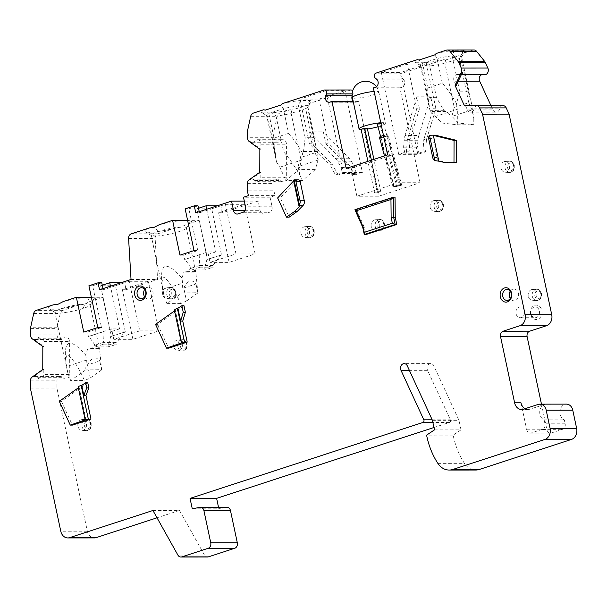 <?xml version="1.0" encoding="UTF-8"?>
<svg xmlns="http://www.w3.org/2000/svg" width="607" height="607" viewBox="0 0 607 607"><rect width="100%" height="100%" fill="white"/><g stroke="black" fill="none" stroke-linecap="round" stroke-linejoin="round"><path stroke-width="0.46" stroke-dasharray="3.04 2.28" d="M183.982 305.723L157.653 324.366L168.632 348.16M436.046 160.832L439.825 160.832A4.499 3.627 -90 0 1 436.957 157.547L432.928 138.563A2.701 2.178 -90 0 1 435.029 135.179M439.825 160.832L447.329 162.517L456.639 162.562M354.928 209.696L356.521 209.696L395.036 197.138M356.521 209.696L364.359 227.375L365.884 234.552M298.151 179.809A2.701 2.178 -90 0 0 296.732 180.454L280.29 197.935L289.16 217.162M87.749 382.676L61.421 401.318L72.4 425.112M352.151 95.967A4.499 3.627 90 0 1 352.242 95.731L352.986 93.888A2.701 2.178 -90 0 0 353.145 91.991A2.701 2.178 -90 0 0 352.675 90.898M378.677 196.228L420.09 182.73L398.306 182.745L356.893 196.243L378.677 196.228L358.517 101.407L356.415 102.09A4.499 3.627 90 0 1 355.497 102.242A4.499 3.627 90 0 1 353.168 101.194M351.036 89.98A2.701 2.178 -90 0 0 350.482 90.071L309.062 103.577A25.555 3.832 -12 0 0 311.141 101.991A25.555 3.832 -12 0 0 309.957 100.489L300.564 100.496L298.424 105.99A21.055 3.156 -12 0 0 283.34 108.668L281.102 104.981M282.498 103.592A25.555 3.832 -12 0 1 299.896 100.565A25.555 3.832 -12 0 1 300.564 100.496M325.883 90.663L299.911 99.131L319.039 99.116L345.011 90.648L325.883 90.663L343.266 172.441L335.542 174.953L329.821 164.725L332.477 164.725L312.059 143.783L309.403 143.783L329.821 164.725M309.957 100.489L306.93 105.982L313.667 137.706L305.169 137.713L303.5 151.545L302.605 153.389C297.802 144.936 293.128 138.259 288.591 133.358L283.34 108.668L268.818 113.403L265.327 110.125M288.591 133.358L274.068 138.093L268.818 113.403A21.055 3.156 -12 0 0 266.632 115.398L276.276 160.741L275.183 152.008L267.543 116.058A21.055 3.156 -12 0 1 266.974 115.816A21.055 3.156 -12 0 1 266.632 115.398M274.068 138.093C273.787 144.595 274.63 152.623 276.587 162.168L276.276 160.741M302.939 152.956L317.666 152.941L318.174 159.816L315.299 169.573L302.461 180.605L299.919 175.104C293.28 164.08 287.87 156.378 283.681 152L276.041 116.051L267.543 116.058L262.664 112.856A25.555 3.832 -12 0 1 261.723 112.492A25.555 3.832 -12 0 1 263.552 109.768M262.664 112.856L272.05 112.849A25.555 3.832 -12 0 0 272.725 112.781A25.555 3.832 -12 0 0 290.116 109.753L279.857 113.099A4.499 3.627 -90 0 0 277.278 116.263L274.273 129.951A4.499 3.627 -90 0 0 274.144 131.112L274.121 137.721A4.499 3.627 -90 0 0 274.243 138.882A4.499 3.627 -90 0 0 277.756 142.235A4.499 3.627 -90 0 0 280.282 140.961A4.499 3.627 90 0 1 282.801 139.693A4.499 3.627 90 0 1 286.314 143.047A4.499 3.627 90 0 1 286.436 144.208L286.322 177.236A4.499 3.627 90 0 1 282.703 181.713A4.499 3.627 90 0 1 280.146 180.416A4.499 3.627 -90 0 0 277.589 179.118A4.499 3.627 -90 0 0 273.962 183.595L273.939 190.788L247.375 190.81M254.781 140.983A4.499 3.627 90 0 1 252.254 142.258A4.499 3.627 90 0 1 250.418 141.643L260.919 149.231L260.934 144.231A4.499 3.627 -90 0 0 260.82 143.07A4.499 3.627 -90 0 0 257.3 139.716A4.499 3.627 -90 0 0 254.781 140.983L280.282 140.961M260.843 172.259L250.289 179.733A4.499 3.627 90 0 1 252.087 179.141A4.499 3.627 90 0 1 254.644 180.438A4.499 3.627 -90 0 0 257.201 181.736A4.499 3.627 -90 0 0 260.82 177.259L260.843 172.259L259.781 172.259M259.857 149.231L260.919 149.231M273.939 190.788L274.963 195.621L248.4 195.644M274.963 195.621L270.054 197.222L243.49 197.245M270.054 197.222L272.088 206.79A4.499 3.627 90 0 1 269.5 212.283L264.584 213.892A4.499 3.627 90 0 1 263.666 214.036A4.499 3.627 90 0 1 260.153 210.682L258.119 201.114L244.31 201.122M258.119 201.114L222.321 212.784L218.603 212.784L244.575 204.316L225.447 204.339L199.475 212.799L195.758 212.807M199.475 212.799L199.233 211.668M225.447 204.339L235.986 253.923L210.014 262.391L207.799 251.951L184.634 259.5L183.709 255.152L197.745 250.577L188.868 208.816L197.996 205.841M235.986 253.923L255.115 253.908L229.143 262.376L210.014 262.391M244.575 204.316L255.115 253.908M218.603 212.784L229.143 262.376M206.691 209.24L215.766 251.943L207.799 251.951M222.321 212.784L220.842 205.826L217.162 205.826M215.766 251.943L206.638 254.917L199.202 254.925L184.634 259.5M191.63 269.94L200.052 267.194L199.688 265.449L191.258 268.195L191.63 269.94L204.916 269.925L204.544 268.188L206.941 259.485L207.473 259.485L199.157 220.333L187.601 220.349M191.258 268.195L185.165 259.5M179.991 255.152L183.709 255.152M200.052 267.194L213.338 267.179L204.916 269.925M199.202 254.925L199.688 265.449L212.966 265.441L213.338 267.179M206.941 259.485L221.517 254.91L211.714 208.8L196.835 208.808L206.638 254.917L220.986 254.91L212.966 265.441L204.544 268.188M221.517 254.91L207.473 259.485M420.09 182.73L399.937 87.901L402.039 87.218A4.499 3.627 90 0 0 404.626 81.725A4.499 3.627 90 0 0 403.147 79.138L376.583 79.16M430.082 110.99L420.363 65.283A21.055 3.156 -12 0 0 420.704 65.7A21.055 3.156 -12 0 0 421.266 65.943L416.387 62.741L425.78 62.733L429.771 65.935A21.055 3.156 -12 0 0 444.855 63.265L445.614 59.987L443.846 59.638L402.426 73.136A2.701 2.178 -90 0 0 400.878 76.436A2.701 2.178 -90 0 0 401.766 77.984L403.147 79.138M445.614 59.987L461.388 54.842L462.792 53.462L473.05 50.115A4.499 3.627 -90 0 1 473.976 49.964M481.548 74.775A4.499 3.627 90 0 1 482.846 74.479A4.499 3.627 90 0 1 483.764 74.623A4.499 3.627 -90 0 0 484.69 74.775M503.059 105.61A4.499 3.627 -90 0 0 499.569 108.881A4.499 3.627 90 0 1 496.078 112.151A4.499 3.627 90 0 1 492.922 109.89L490.957 105.626M541.467 404.148L546.907 429.756A4.499 3.627 90 0 0 550.42 433.11A4.499 3.627 90 0 0 551.346 432.966L562.575 429.301A4.499 3.627 90 0 0 565.155 423.807L564.32 419.877A8.096 6.533 -90 0 1 560.132 414.285A8.096 6.533 -90 0 1 566.445 404.125M434.445 429.877L461.009 429.855L453.163 435.143A71.967 58.075 90 0 0 453.429 436.433A71.967 58.075 -90 0 0 464.423 463.338A17.99 14.515 -90 0 0 475.729 470.03M461.009 429.855L458.975 420.294L433.876 365.869A4.499 3.627 90 0 0 430.72 363.601L404.156 363.623M433.944 427.51L449.506 422.442A1.798 1.449 -90 0 0 450.394 419.809L427.571 370.331A4.499 3.627 90 0 1 430.72 363.601M218.512 507.262L218.839 508.803L226.381 507.315A4.499 3.627 -90 0 1 226.965 507.255M152.926 510.487L179.49 510.464L204.468 555.079A4.499 3.627 -90 0 0 207.45 557.014M179.49 510.464L157.016 517.794M83.129 308.462A17.99 2.694 -12 0 1 58.462 313.045A17.99 2.694 -12 0 1 55.191 312.567A17.99 2.694 -12 0 1 54.903 312.21A17.99 2.694 -12 0 1 61.876 308.477A17.99 2.694 -12 0 1 86.543 303.895A17.99 2.694 -12 0 1 90.094 304.729A17.99 2.694 -12 0 1 89.98 305.169A17.99 2.694 -12 0 1 83.129 308.462L84.859 304.107L79.661 304.873L62.832 310.359A4.499 3.627 -90 0 0 60.252 313.523L57.248 327.211A4.499 3.627 -90 0 0 57.119 328.379L57.096 334.981A4.499 3.627 -90 0 0 57.217 336.149A4.499 3.627 -90 0 0 60.73 339.503A4.499 3.627 -90 0 0 63.257 338.228A4.499 3.627 90 0 1 65.776 336.953A4.499 3.627 90 0 1 69.297 340.307A4.499 3.627 90 0 1 69.41 341.475L69.297 374.504A4.499 3.627 90 0 1 65.677 378.98A4.499 3.627 90 0 1 63.12 377.683A4.499 3.627 -90 0 0 60.563 376.378A4.499 3.627 -90 0 0 56.937 380.855L56.914 388.055L87.34 531.208A8.999 7.261 -90 0 0 94.366 537.916M84.859 304.107L89.684 301.603L102.924 297.286L111.24 336.437L125.285 331.862L115.482 285.753L124.61 282.779L126.089 289.736L157.6 279.463L155.157 238.483A4.499 3.627 -90 0 1 157.85 233.801L175.893 227.921L181.091 227.155L185.917 224.651L199.157 220.333M211.714 208.8L220.842 205.826M290.116 109.753L291.891 110.102L307.666 104.958L309.062 103.577M430.204 207.336A5.395 4.355 90 0 1 434.202 200.576A5.395 4.355 90 0 1 438.626 204.589A5.395 4.355 90 0 1 434.21 211.357A5.395 4.355 90 0 1 430.204 207.336M371.241 226.563A5.395 4.355 90 0 1 375.24 219.795A5.395 4.355 90 0 1 379.663 223.816A5.395 4.355 90 0 1 375.247 230.577A5.395 4.355 90 0 1 371.241 226.563M301.019 233.445A5.395 4.355 90 0 1 305.018 226.677A5.395 4.355 90 0 1 309.441 230.698A5.395 4.355 90 0 1 305.025 237.458A5.395 4.355 90 0 1 301.019 233.445M162.722 294.539A5.395 4.355 90 0 1 166.728 287.771A5.395 4.355 90 0 1 171.151 291.792A5.395 4.355 90 0 1 166.735 298.553A5.395 4.355 90 0 1 162.722 294.539M173.822 346.734A5.395 4.355 90 0 1 177.821 339.973A5.395 4.355 90 0 1 182.244 343.987A5.395 4.355 90 0 1 177.828 350.755A5.395 4.355 90 0 1 173.822 346.734M77.977 426.349A5.395 4.355 90 0 1 81.983 419.589A5.395 4.355 90 0 1 86.406 423.603A5.395 4.355 90 0 1 81.991 430.371A5.395 4.355 90 0 1 77.977 426.349M530.594 314.145A7.193 5.804 90 0 1 534.729 305.359A7.193 5.804 90 0 1 541.823 310.481A7.193 5.804 90 0 1 537.688 319.274A7.193 5.804 90 0 1 530.594 314.145M501.079 168.222A5.395 4.355 90 0 1 505.077 161.462A5.395 4.355 90 0 1 509.501 165.476A5.395 4.355 90 0 1 505.085 172.244A5.395 4.355 90 0 1 501.079 168.222M528.295 296.292A5.395 4.355 90 0 1 532.293 289.524A5.395 4.355 90 0 1 536.717 293.545A5.395 4.355 90 0 1 532.301 300.306A5.395 4.355 90 0 1 528.295 296.292M398.306 182.745L392.395 154.906L387.607 154.914M373.373 87.924L399.937 87.901M356.893 196.243L350.975 168.405L392.395 154.906M346.195 168.412L350.975 168.405M358.517 101.407L353.213 101.407M377.25 192.806L374.595 192.806L378.108 191.66L380.764 191.66L377.25 192.806L363.752 129.299L361.097 129.299M393.723 187.002C390.119 187.062 397.509 184.657 400.757 184.71C404.361 184.649 396.97 187.062 393.723 187.002L392.843 186.797L384.466 155.938M400.757 184.71L401.637 184.915L388.131 135.08A4.499 0.842 164.8 0 0 387.236 134.83A4.499 0.842 164.8 0 0 383.48 135.467M374.595 192.806L367.903 161.333M380.764 191.66L373.897 159.383M367.265 128.153L363.752 129.299M378.108 191.66L371.416 160.187M380.771 122.751A13.491 2.026 -12 0 1 382.782 122.667A13.491 2.026 -12 0 1 385.453 123.289A13.491 2.026 -12 0 1 377.979 126.772M367.447 129.018A13.491 2.026 -12 0 1 361.726 129.526A13.491 2.026 -12 0 1 361.142 129.519M378.996 123.464L381.651 123.464L379.929 124.177L396.811 186.432L400.324 185.287L397.668 185.287L394.155 186.432L380.612 136.492M380.801 122.895L383.412 122.887L381.651 123.464M377.273 124.185L379.929 124.177M380.984 123.737L397.668 185.287M400.051 184.938C400.916 185.552 399.042 186.159 394.429 186.774C393.564 186.167 395.438 185.552 400.051 184.938L400.757 185.097M394.429 186.774L393.723 186.615M394.155 186.432L396.811 186.432M386.545 135.111A3.596 0.675 -15.2 0 1 387.266 135.315A3.596 0.675 -15.2 0 1 384.997 136.598A3.596 0.675 -15.2 0 1 381.037 137.402A3.596 0.675 -15.2 0 1 380.323 137.197A3.596 0.675 -15.2 0 1 382.585 135.915A3.596 0.675 -15.2 0 1 386.545 135.111M379.451 137.432A4.499 0.842 164.8 0 0 380.354 137.69A4.499 0.842 164.8 0 0 385.301 136.681A4.499 0.842 164.8 0 0 388.131 135.08M383.412 122.887L400.324 185.287M416.387 62.741A25.555 3.832 -12 0 1 416.136 62.673A25.555 3.832 -12 0 1 415.446 62.377A25.555 3.832 -12 0 1 417.282 59.653M443.846 59.638A25.555 3.832 -12 0 1 425.78 62.733M407.312 64.114L381.34 72.582L400.461 72.567L426.433 64.099L407.312 64.114L416.804 108.774L407.358 139.451L406.44 151.841L398.716 154.36L381.34 72.582M436.509 97.659L429.771 65.935L421.266 65.943L428.011 97.666L436.509 97.659L443.808 110.315L451.889 116.225L454.248 107.439L444.855 63.265L459.378 58.53L461.388 54.842M434.824 54.865L437.063 58.545A21.055 3.156 -12 0 1 452.154 55.874L460.652 55.867L463.687 50.373A25.555 3.832 -12 0 1 463.938 50.442A25.555 3.832 -12 0 1 464.863 51.876A25.555 3.832 -12 0 1 462.792 53.462M443.808 110.315L429.946 110.322L430.257 111.771L435.56 116.423L441.729 123.001L458.194 122.986L452.025 116.415L471.973 109.913L473.786 118.418L471.199 101.87L468.293 91.816L460.652 55.867A21.055 3.156 -12 0 1 461.555 56.527A21.055 3.156 -12 0 1 461.419 57.05A21.055 3.156 -12 0 1 459.378 58.53L468.771 102.704L454.248 107.439M463.687 50.373L454.294 50.381L452.154 55.874L459.795 91.824L456.479 103.524C451.623 94.95 446.904 88.19 442.313 83.242L427.791 87.977L422.54 63.28L419.05 60.01M436.228 53.477A25.555 3.832 -12 0 1 454.294 50.381M462.322 72.567A4.499 3.627 90 0 1 459.188 74.798A4.499 3.627 90 0 1 458.262 74.646A4.499 3.627 -90 0 0 457.344 74.502A4.499 3.627 -90 0 0 453.831 80.139A4.499 3.627 -90 0 0 454.195 81.232L456.198 85.572M465.417 105.565L467.42 109.905A4.499 3.627 -90 0 0 470.577 112.174A4.499 3.627 -90 0 0 474.067 108.903A4.499 3.627 90 0 1 477.557 105.633A4.499 3.627 90 0 1 477.572 105.633L477.565 105.633M520.988 402.805L526.717 429.771A4.499 3.627 -90 0 0 530.23 433.125A4.499 3.627 -90 0 0 531.155 432.981L542.385 429.316A4.499 3.627 -90 0 0 544.972 423.823L544.138 419.892A8.096 6.533 90 0 1 539.942 414.3A8.096 6.533 90 0 1 544.593 404.414L529.858 409.217A8.999 7.261 90 0 1 528.014 409.513A8.999 7.261 90 0 1 525.025 408.716M544.138 419.892L564.32 419.877M453.163 435.143L426.6 435.158M432.412 420.317L458.975 420.294M192.275 508.825L218.839 508.803M30.35 388.078L56.914 388.055M33.264 376.993A4.499 3.627 90 0 1 35.062 376.401A4.499 3.627 90 0 1 37.619 377.698A4.499 3.627 -90 0 0 40.176 379.003A4.499 3.627 -90 0 0 43.803 374.527L43.818 369.519L33.264 376.993L32.201 376.993M43.894 346.498L43.909 341.498A4.499 3.627 -90 0 0 43.795 340.33A4.499 3.627 -90 0 0 40.282 336.976A4.499 3.627 -90 0 0 37.755 338.251A4.499 3.627 90 0 1 35.229 339.518A4.499 3.627 90 0 1 33.393 338.903L43.894 346.498L42.831 346.498M43.818 369.519L42.756 369.526M79.661 304.873A23.385 3.505 -12 0 1 48.886 308.576A23.385 3.505 -12 0 1 53.097 304.896M63.12 301.626A23.385 3.505 -12 0 1 89.654 297.301A23.392 3.505 -12 0 1 94.115 298.963A23.392 3.505 -12 0 1 89.684 301.603M87.658 349.04L99.51 349.033A17.99 2.694 168 0 0 98.804 348.547C97.636 346.218 96.475 345.102 95.322 345.224C94.184 345.11 92.863 346.218 91.346 348.555A17.99 2.694 168 0 0 87.658 349.04L85.731 354.989C68.325 335.481 62.635 340.899 66.466 366.598L67.787 372.797L65.731 360.846L67.157 353.972C73.493 359.534 79.259 368.396 84.456 380.551L70.678 380.566L85.655 369.951L86.391 360.103L85.731 354.989M90.094 304.729L99.669 349.753L101.619 369.671L85.655 369.951M86.391 360.103L66.466 366.598M67.787 372.797L70.678 380.566M101.597 369.944L90.291 377.949L84.456 380.551M101.619 369.671L99.76 360.922L87.522 364.913C91.665 357.144 95.739 355.816 99.76 360.922M87.522 364.913L90.291 377.949M91.369 297.301L102.924 297.286M95.398 346.893L103.82 344.146L103.456 342.409L95.033 345.148L95.398 346.893L108.683 346.878L108.312 345.14L110.709 336.437L111.24 336.437M95.033 345.148L88.933 336.453L88.402 336.453L111.567 328.903L119.533 328.895L110.459 286.193M83.758 332.112L87.476 332.105L88.402 336.453M103.82 344.146L117.105 344.131L108.683 346.878M108.312 345.14L116.734 342.394L124.754 331.862L102.97 331.877L103.456 342.409L116.734 342.394L117.105 344.131M125.285 331.862L110.709 336.437M119.533 328.895L110.406 331.87L100.61 285.768L115.482 285.753M100.61 285.768L102.28 285.222M120.93 282.779L124.61 282.779M102.97 331.877L88.933 336.453M103 288.628L103.243 289.759L129.215 281.291L139.754 330.876L113.782 339.343L111.567 328.903M87.476 332.105L101.513 327.53L92.636 285.768L101.764 282.794M139.754 330.876L158.882 330.861L132.91 339.328L113.782 339.343M129.215 281.291L148.343 281.276L158.882 330.861M148.343 281.276L122.371 289.744L132.91 339.328M122.371 289.744L126.089 289.736M103.243 289.759L99.525 289.759M131.036 279.486L157.6 279.463M92.636 285.768L88.918 285.776M101.513 327.53L97.795 327.53M175.893 227.921A23.385 3.505 -12 0 1 149.36 232.246A23.392 3.505 -12 0 1 145.119 231.624A23.392 3.505 -12 0 1 149.322 227.944M182.768 226.942A17.99 2.694 -12 0 1 186.326 227.777A17.99 2.694 -12 0 1 186.212 228.217A17.99 2.694 -12 0 1 179.361 231.51A17.99 2.694 -12 0 1 154.694 236.093A17.99 2.694 -12 0 1 151.424 235.615A17.99 2.694 -12 0 1 151.135 235.258A17.99 2.694 -12 0 1 158.108 231.525A17.99 2.694 -12 0 1 182.768 226.942M185.924 220.349A23.385 3.505 -12 0 1 190.348 222.01A23.385 3.505 -12 0 1 185.917 224.651M159.353 224.673A23.385 3.505 -12 0 1 185.871 220.349M180.689 303.599L166.91 303.606L181.888 292.999L182.624 283.15L181.963 278.036C164.558 258.529 158.867 263.939 162.699 289.638L164.019 295.837L161.857 282.536L163.389 277.012C167.426 278.886 173.192 287.748 180.689 303.599L186.524 300.996L183.754 287.961C187.889 280.191 191.971 278.863 195.993 283.97L183.754 287.961M195.037 271.595C193.868 269.258 192.707 268.15 191.554 268.264C190.416 268.157 189.096 269.265 187.578 271.602A17.99 2.694 168 0 0 183.891 272.088L195.742 272.08A17.99 2.694 168 0 0 195.037 271.595L187.578 271.602M181.888 292.999L197.852 292.718L195.902 272.801L186.326 227.777M197.852 292.718L195.993 283.97M197.829 292.991L186.524 300.996M181.963 278.036L183.891 272.088M164.019 295.837L166.91 303.606M162.699 289.638L182.624 283.15M98.804 348.547L91.346 348.555M442.313 83.242L437.063 58.545L422.54 63.28A21.055 3.156 -12 0 0 420.363 65.283M428.011 97.666L430.181 111.468L444.916 111.46M471.973 109.913L468.771 102.704M468.293 91.816L459.795 91.824M427.791 87.977C427.518 94.419 428.345 102.348 430.257 111.771M456.479 103.524L457.344 109.321L435.56 116.423M441.729 123.001L457.291 124.776L457.344 109.321M457.291 124.776L473.764 124.761L458.194 122.986M473.786 118.418L473.764 124.761M406.44 151.841L409.095 151.841L404.884 153.214L418.701 153.199L422.912 151.826L425.568 151.826L417.844 154.345L398.716 154.36M417.844 154.345L400.461 72.567M422.912 151.826L423.83 139.435L426.486 139.435L435.925 108.759L426.433 64.099M426.486 139.435L425.568 151.826M435.925 108.759L433.269 108.759L430.735 96.817L416.918 96.824L419.46 108.767L416.804 108.774M419.46 108.767L410.013 139.451L407.358 139.451M410.013 139.451L409.095 151.841M430.735 96.817L418.83 135.482L405.013 135.498A17.99 14.515 90 0 0 404.125 140.263L403.609 147.205L404.884 153.214M405.013 135.498L416.918 96.824M403.609 147.205L417.419 147.198L418.701 153.199M423.83 139.435L433.269 108.759M418.83 135.482A17.99 14.515 -90 0 0 417.935 140.255L417.419 147.198M305.169 137.713L298.424 105.99L306.93 105.982A21.055 3.156 -12 0 1 307.832 106.642A21.055 3.156 -12 0 1 307.696 107.166A21.055 3.156 -12 0 1 305.655 108.645L307.666 104.958M315.299 169.573L298.834 169.581L301.588 160.104L302.605 153.389M291.891 110.102L291.132 113.38L305.655 108.645L315.041 152.82L318.174 159.816M307.832 106.642L317.666 152.941L313.667 137.706M315.041 152.82L300.518 157.554L298.105 166.591L318.053 160.089M298.105 166.591L299.919 175.104M302.461 180.605L285.988 180.62L298.834 169.581M276.587 162.168L279.797 167.206L285.988 180.62M283.681 152L275.183 152.008M279.797 167.206L301.588 160.104M300.518 157.554L291.132 113.38A21.055 3.156 -12 0 1 276.041 116.051L272.05 112.849M317.362 151.53L303.5 151.545M196.835 208.808L198.512 208.269M530.935 313.69A5.395 4.355 90 0 1 534.031 307.096A5.395 4.355 90 0 1 535.139 306.922A5.395 4.355 90 0 1 539.357 310.943A5.395 4.355 90 0 1 536.254 317.537A5.395 4.355 90 0 1 535.146 317.711A5.395 4.355 90 0 1 530.935 313.69M516.056 313.698A5.395 4.355 -90 0 0 520.275 317.727A5.395 4.355 -90 0 0 524.478 310.959A5.395 4.355 -90 0 0 520.26 306.93A5.395 4.355 -90 0 0 516.056 313.698M194.028 250.577L197.745 250.577M185.15 208.823L188.868 208.816M309.403 143.783L299.911 99.131M312.059 143.783L309.517 131.84L323.334 131.825L325.876 143.776L328.531 143.768L319.039 99.116M325.876 143.776L346.286 164.717L352.014 174.937L354.67 174.937L348.942 164.709L328.531 143.768M354.67 174.937L362.394 172.418L345.011 90.648M346.286 164.717L348.942 164.709M352.014 174.937L356.226 173.572L342.409 173.579L338.198 174.953L335.542 174.953M343.266 172.441L362.394 172.418M338.198 174.953L332.477 164.725M309.517 131.84L335.254 158.237A17.99 14.515 90 0 1 337.924 161.841L341.134 167.57L342.409 173.579M356.226 173.572L354.951 167.562L351.741 161.834A17.99 14.515 -90 0 0 349.071 158.23L323.334 131.825M354.951 167.562L341.134 167.57M174.573 310.883L175.332 310.344L174.429 310.177M157.653 324.366L155.529 324.366M182.275 343.023L175.332 310.344M444.673 162.517L447.329 162.517M362.766 227.382L364.359 227.375M277.634 197.935L280.29 197.935M510.237 291.231A5.865 4.735 90 0 1 513.681 289.069A5.865 4.735 90 0 1 518.492 293.439A5.865 4.735 90 0 1 513.689 300.791A5.865 4.735 90 0 1 510.244 298.644M144.671 289.478A5.865 4.735 90 0 1 148.108 287.316A5.865 4.735 90 0 1 152.918 291.686A5.865 4.735 90 0 1 148.123 299.039A5.865 4.735 90 0 1 144.671 296.891M78.197 387.129L79.1 387.296L86.042 419.976M59.296 401.318L61.421 401.318M78.341 387.835L79.1 387.296M356.415 102.09L329.851 102.113M352.986 93.888L352.128 93.888M323.918 90.094L350.482 90.071M279.857 113.099L253.294 113.114M250.714 116.286L277.278 116.263M274.273 129.951L247.709 129.974M247.58 131.135L274.144 131.112M274.121 137.721L247.557 137.736M249.356 141.643L250.418 141.643M286.322 177.236L260.82 177.259M260.934 144.231L286.436 144.208M254.644 180.438L280.146 180.416M247.398 183.618L273.962 183.595M250.289 179.733L249.227 179.733M272.088 206.79L245.524 206.812M242.937 212.306L269.5 212.283M264.584 213.892L238.02 213.907M244.894 210.697L260.153 210.682M352.394 97.583A13.491 2.026 168 0 0 355.065 98.213A13.491 2.026 168 0 0 369.997 95.815A13.491 2.026 168 0 0 378.791 91.976A13.491 2.026 168 0 0 376.128 91.346A13.491 2.026 168 0 0 374.117 91.429M375.475 87.241L402.039 87.218M375.202 78.007L401.766 77.984M402.426 73.136L375.862 73.159M446.486 50.131L473.05 50.115M458.262 74.646L483.764 74.623M458.239 81.224L454.195 81.232M467.42 109.905L492.922 109.89M474.067 108.903L499.569 108.881M526.717 429.771L546.907 429.756M551.346 432.966L531.155 432.981M542.385 429.316L562.575 429.301M565.155 423.807L544.972 423.823M538.219 404.414L544.593 404.414M437.859 463.361L464.423 463.338M407.312 365.892L433.876 365.869M427.571 370.331L409.361 370.346M432.184 419.824L450.394 419.809M449.506 422.442L432.867 422.457M199.824 507.338L226.388 507.315M204.468 555.079L177.904 555.101M87.34 531.208L60.776 531.231M30.373 380.877L56.937 380.855M37.619 377.698L63.12 377.683M69.297 374.504L43.803 374.527M43.909 341.498L69.41 341.475M37.755 338.251L63.257 338.228M32.33 338.911L33.393 338.903M57.096 334.981L30.532 335.003M30.555 328.395L57.119 328.379M57.248 327.211L30.684 327.234M33.688 313.546L60.252 313.523M62.832 310.359L36.268 310.382M89.654 297.301L86.543 303.895M128.593 238.505L155.157 238.483M157.85 233.801L131.287 233.824M149.368 232.246L154.694 236.093M158.108 231.525L154.527 227.177M529.858 409.217L523.477 409.224M404.125 140.263L417.935 140.255M443.034 204.529A5.645 4.56 -90 0 0 442.7 203.428A5.645 4.56 -90 0 0 438.406 200.325L438.406 200.325A5.645 4.56 -90 0 0 434.217 207.397A5.645 4.56 -90 0 0 434.559 208.497A5.645 4.56 -90 0 0 438.413 211.6L438.413 211.6A5.645 4.56 -90 0 0 443.034 204.529M442.731 204.984A3.847 3.103 -90 0 0 438.937 202.237A3.847 3.103 -90 0 0 436.721 206.941A3.847 3.103 -90 0 0 440.515 209.681A3.847 3.103 -90 0 0 442.731 204.984M384.072 223.748A5.645 4.56 -90 0 0 383.73 222.648A5.645 4.56 -90 0 0 379.443 219.544L379.443 219.544A5.645 4.56 -90 0 0 375.255 226.623A5.645 4.56 -90 0 0 375.589 227.724A5.645 4.56 -90 0 0 379.451 230.827L379.451 230.827A5.645 4.56 -90 0 0 384.072 223.748M383.768 224.203A3.847 3.103 -90 0 0 379.974 221.464A3.847 3.103 -90 0 0 377.759 226.161A3.847 3.103 -90 0 0 381.553 228.907A3.847 3.103 -90 0 0 383.768 224.203M313.849 230.63A5.645 4.56 -90 0 0 313.516 229.529A5.645 4.56 -90 0 0 309.221 226.426L309.221 226.426A5.645 4.56 -90 0 0 305.04 233.505A5.645 4.56 -90 0 0 305.374 234.606A5.645 4.56 -90 0 0 309.229 237.709L309.229 237.709A5.645 4.56 -90 0 0 313.849 230.63M313.546 231.085A3.847 3.103 -90 0 0 309.752 228.346A3.847 3.103 -90 0 0 307.544 233.042A3.847 3.103 -90 0 0 311.338 235.789A3.847 3.103 -90 0 0 313.546 231.085M175.56 291.724A5.645 4.56 -90 0 0 175.218 290.624A5.645 4.56 -90 0 0 170.931 287.521L170.931 287.521A5.645 4.56 -90 0 0 166.743 294.6A5.645 4.56 -90 0 0 167.077 295.7A5.645 4.56 -90 0 0 170.939 298.803L170.939 298.803A5.645 4.56 -90 0 0 175.56 291.724M175.256 292.179A3.847 3.103 -90 0 0 171.462 289.44A3.847 3.103 -90 0 0 169.247 294.137A3.847 3.103 -90 0 0 173.041 296.884A3.847 3.103 -90 0 0 175.256 292.179M186.653 343.919A5.645 4.56 -90 0 0 186.319 342.818A5.645 4.56 -90 0 0 182.024 339.715L182.024 339.715A5.645 4.56 -90 0 0 177.836 346.794A5.645 4.56 -90 0 0 178.177 347.894A5.645 4.56 -90 0 0 182.032 350.998L182.032 350.998A5.645 4.56 -90 0 0 186.653 343.919M186.349 344.381A3.847 3.103 -90 0 0 182.555 341.635A3.847 3.103 -90 0 0 180.34 346.339A3.847 3.103 -90 0 0 184.133 349.078A3.847 3.103 -90 0 0 186.349 344.381M90.815 423.542A5.645 4.56 -90 0 0 90.473 422.442A5.645 4.56 -90 0 0 86.186 419.338L86.186 419.338A5.645 4.56 -90 0 0 81.998 426.41A5.645 4.56 -90 0 0 82.332 427.51A5.645 4.56 -90 0 0 86.194 430.613L86.194 430.613A5.645 4.56 -90 0 0 90.815 423.542M90.511 423.997A3.847 3.103 -90 0 0 86.718 421.25A3.847 3.103 -90 0 0 84.502 425.955A3.847 3.103 -90 0 0 88.296 428.694A3.847 3.103 -90 0 0 90.511 423.997M513.909 165.407A5.645 4.56 -90 0 0 513.568 164.315A5.645 4.56 -90 0 0 509.281 161.204L509.281 161.204A5.645 4.56 -90 0 0 505.092 168.283A5.645 4.56 -90 0 0 505.426 169.383A5.645 4.56 -90 0 0 509.288 172.487L509.288 172.487A5.645 4.56 -90 0 0 513.909 165.407M513.605 165.87A3.847 3.103 -90 0 0 509.812 163.124A3.847 3.103 -90 0 0 507.596 167.828A3.847 3.103 -90 0 0 511.39 170.567A3.847 3.103 -90 0 0 513.605 165.87M541.125 293.477A5.645 4.56 -90 0 0 540.791 292.377A5.645 4.56 -90 0 0 536.497 289.273L536.497 289.273A5.645 4.56 -90 0 0 532.316 296.353A5.645 4.56 -90 0 0 532.65 297.445A5.645 4.56 -90 0 0 536.505 300.556L536.505 300.556A5.645 4.56 -90 0 0 541.125 293.477M540.822 293.932A3.847 3.103 -90 0 0 537.028 291.193A3.847 3.103 -90 0 0 534.82 295.89A3.847 3.103 -90 0 0 538.614 298.636A3.847 3.103 -90 0 0 540.822 293.932M335.254 158.237L349.071 158.23M351.741 161.834L337.924 161.841M181.743 343.023L174.801 310.344M428.671 138.571L432.928 138.563M436.957 157.547L432.708 157.554M293.712 180.461L296.732 180.454M85.511 419.976L78.569 387.296M328.933 102.257L355.497 102.242M266.974 115.816L261.723 112.492M252.254 142.258L277.756 142.235M252.087 179.141L277.589 179.118M263.666 214.036L237.102 214.059M376.431 86.74A13.491 13.491 0 0 1 378.791 91.976L385.453 123.289M400.749 185.059L387.266 135.315M393.731 186.66L380.323 137.197M461.419 57.05L464.863 51.876M459.188 74.798L461.267 74.79M457.344 74.502L482.846 74.479M470.577 112.174L496.078 112.151M530.23 433.125L550.42 433.11M35.062 376.401L60.563 376.378M40.176 379.003L65.677 378.98M40.282 336.976L65.776 336.953M35.229 339.518L60.73 339.503M55.191 312.567L48.886 308.576M67.453 371.272L54.903 312.21M89.98 305.169L94.115 298.963M186.212 228.217L190.348 222.01M163.685 294.319L151.135 235.258M151.424 235.615L145.119 231.624M528.014 409.513L521.641 409.52M420.704 65.7L415.446 62.377M471.199 101.87L461.555 56.527M307.696 107.166L311.141 101.991M257.3 139.716L282.801 139.693M257.201 181.736L282.703 181.713M434.202 200.576L438.406 200.325C440.265 199.84 441.934 201.266 443.429 204.612C443.042 207.306 444.992 209.901 438.413 211.6L434.21 211.357M375.24 219.795L379.443 219.544C381.302 219.059 382.971 220.485 384.459 223.831C384.079 226.525 386.022 229.127 379.451 230.827L375.247 230.577M305.018 226.677L309.221 226.426C311.08 225.941 312.757 227.367 314.244 230.713C313.865 233.407 315.807 236.009 309.229 237.709L305.025 237.458M166.728 287.771L170.931 287.521C172.783 287.035 174.459 288.462 175.947 291.808C175.567 294.501 177.51 297.104 170.939 298.803L166.735 298.553M177.821 339.973L182.024 339.715C183.883 339.23 185.552 340.664 187.047 344.002C186.66 346.703 188.61 349.298 182.032 350.998L177.828 350.755M81.983 419.589L86.186 419.338C88.038 418.845 89.715 420.279 91.202 423.618C90.822 426.319 92.765 428.914 86.194 430.613L81.991 430.371M520.275 317.727L535.146 317.711M520.26 306.93L535.139 306.922M505.077 161.462L509.281 161.204C511.14 160.718 512.809 162.152 514.296 165.491C513.917 168.192 515.859 170.787 509.288 172.487L505.085 172.244M532.293 289.524L536.497 289.273C538.356 288.788 540.033 290.214 541.52 293.56C541.141 296.254 543.083 298.856 536.505 300.556L532.301 300.306M506.792 289.486L513.681 289.069M506.799 300.389L513.689 300.791M141.226 298.636L148.123 299.039M141.219 287.733L148.108 287.316"/><path stroke-width="0.91" d="M244.31 201.122L231.555 201.137L233.589 210.705A4.499 3.627 -90 0 0 237.102 214.059A4.499 3.627 -90 0 0 238.02 213.907L242.937 212.306A4.499 3.627 -90 0 0 245.524 206.812L243.49 197.245L248.4 195.644L247.375 190.81L247.398 183.618A4.499 3.627 90 0 1 249.227 179.733L259.781 172.259L259.857 149.231L249.356 141.643A4.499 3.627 90 0 1 247.679 138.904A4.499 3.627 90 0 1 247.557 137.736L247.58 131.135A4.499 3.627 90 0 1 247.709 129.974L250.714 116.286A4.499 3.627 90 0 1 253.294 113.114L263.552 109.768L265.327 110.125L281.102 104.981L282.498 103.592L323.918 90.094A2.701 2.178 90 0 1 324.472 90.003A2.701 2.178 90 0 1 326.581 92.014A2.701 2.178 90 0 1 326.422 93.91L325.678 95.754A4.499 3.627 -90 0 0 325.42 98.911A4.499 3.627 -90 0 0 328.933 102.257A4.499 3.627 -90 0 0 329.851 102.113L331.953 101.422L346.195 168.412L387.607 154.914L373.373 87.924L375.475 87.241A4.499 3.627 -90 0 0 378.062 81.74A4.499 3.627 -90 0 0 376.583 79.16L375.202 78.007A2.701 2.178 90 0 1 374.314 76.452A2.701 2.178 90 0 1 375.862 73.159L417.282 59.653L419.05 60.01L434.824 54.865L436.228 53.477L446.486 50.131A4.499 3.627 90 0 1 447.412 49.986A4.499 3.627 90 0 1 449.992 51.322L458.05 61.398A4.499 3.627 90 0 1 458.626 62.331L461.274 68.067A4.499 3.627 90 0 1 461.631 69.152A4.499 3.627 90 0 1 461.259 72.567L455.136 85.572L464.355 105.565L476.51 105.633A4.499 3.627 90 0 1 479.644 107.902L482.527 114.146L509.091 114.131L506.208 107.879A4.499 3.627 -90 0 0 503.059 105.61L464.355 105.565M409.361 370.346L401.007 370.353A4.499 3.627 -90 0 1 404.156 363.623A4.499 3.627 -90 0 1 407.312 365.892L432.412 420.317L434.445 429.877L426.6 435.158A71.967 58.075 -90 0 0 426.865 436.456A71.967 58.075 90 0 0 437.859 463.361A17.99 14.515 90 0 0 449.165 470.046A17.99 14.515 90 0 0 452.845 469.454L544.919 439.445A8.999 7.261 90 0 0 550.086 428.451L546.201 410.188A8.096 6.533 90 0 0 539.881 404.148A8.096 6.533 90 0 0 538.219 404.414L523.477 409.224A8.999 7.261 -90 0 1 521.641 409.52A8.999 7.261 -90 0 1 514.615 402.813L500.555 336.695A4.499 3.627 -90 0 1 503.142 331.202L519.987 325.709A8.999 7.261 90 0 0 525.161 314.722L482.527 114.146M401.007 370.353L423.83 419.832A1.798 1.449 90 0 1 422.942 422.464L190.052 498.385L216.616 498.362L218.512 507.262M200.401 507.277A4.499 3.627 90 0 1 203.914 510.631L210.75 542.802A4.499 3.627 90 0 1 208.171 548.296L181.812 556.885A4.499 3.627 90 0 1 180.886 557.036L207.45 557.014A4.499 3.627 -90 0 0 208.376 556.869L234.734 548.273A4.499 3.627 -90 0 0 237.314 542.779L230.478 510.608A4.499 3.627 -90 0 0 226.965 507.255L200.401 507.277A4.499 3.627 90 0 0 199.824 507.338L192.275 508.825L190.052 498.385M180.886 557.036A4.499 3.627 90 0 1 177.904 555.101L152.926 510.487L69.646 537.643A8.999 7.261 90 0 1 67.802 537.939A8.999 7.261 90 0 1 60.776 531.231L30.35 388.078L30.373 380.877A4.499 3.627 90 0 1 32.201 376.993L42.756 369.526L42.831 346.498L32.33 338.911A4.499 3.627 90 0 1 30.654 336.164A4.499 3.627 90 0 1 30.532 335.003L30.555 328.395A4.499 3.627 90 0 1 30.684 327.234L33.688 313.546A4.499 3.627 90 0 1 36.268 310.382L53.097 304.896L58.295 304.13L63.12 301.626L76.361 297.309L83.758 332.112L97.795 327.53L88.918 285.776L98.046 282.801L99.525 289.759L131.036 279.486L128.593 238.505A4.499 3.627 90 0 1 131.287 233.824L149.322 227.944L154.527 227.177L159.353 224.673L172.593 220.356L179.991 255.152L194.028 250.577L185.15 208.823L194.278 205.849L195.758 212.807L231.555 201.137M174.801 310.344C174.3 309.729 175.173 309.115 177.411 308.5L181.857 305.723L183.982 305.723L185.37 312.256L182.745 321.08L187.206 342.105L168.632 348.16L166.508 348.16L155.529 324.366L174.573 310.883M434.855 160.574A4.499 3.627 90 0 1 432.708 157.554L428.671 138.571A2.701 2.178 90 0 1 429.559 135.649L434.855 160.574L438.831 161.204L433.337 135.369L454.059 140.422L453.983 162.57L456.639 162.562L456.714 140.414L435.454 135.232A2.701 2.178 -90 0 0 435.029 135.179L431.888 135.186M395.24 217.306L395.036 197.138L393.442 197.138L393.647 217.314L395.24 217.306L396.766 224.484L365.884 234.552L364.291 234.552L364.261 232.36L392.342 223.201L395.172 224.484L393.647 217.314L391.136 217.556L392.342 223.201M293.712 180.461L294.076 179.816L293.651 180.909L299.145 206.744L294.585 211.441L286.504 217.169L289.16 217.162L297.24 211.441L303.105 205.401A4.499 3.627 -90 0 0 304.289 200.796L300.253 181.819A2.701 2.178 -90 0 0 298.151 179.809L294.038 179.809M500.327 296.77A7.193 5.804 -90 0 0 507.422 301.899A7.193 5.804 -90 0 0 511.557 293.105A7.193 5.804 -90 0 0 504.463 287.976A7.193 5.804 -90 0 0 500.327 296.77M145.991 291.352A7.193 5.804 -90 0 0 138.897 286.223A7.193 5.804 -90 0 0 134.754 295.017A7.193 5.804 -90 0 0 141.856 300.146A7.193 5.804 -90 0 0 145.991 291.352M85.625 382.683L86.733 387.896L83.842 395.491L81.71 385.453L85.625 382.683L87.749 382.676L88.857 387.896L85.966 395.491L90.982 419.058L72.4 425.112L70.275 425.112L59.296 401.318L78.341 387.835M353.168 101.194A4.499 3.627 90 0 1 351.984 98.888A4.499 3.627 90 0 1 352.151 95.967M352.675 90.898A2.701 2.178 -90 0 0 351.036 89.98L324.472 90.003M199.233 211.668L197.996 205.841L194.278 205.849M217.162 205.826L205.963 205.834L206.691 209.24M187.601 220.349L172.593 220.356M461.267 74.79L484.69 74.775A4.499 3.627 -90 0 0 488.195 69.13A4.499 3.627 -90 0 0 487.838 68.045L485.19 62.309A4.499 3.627 -90 0 0 484.614 61.375L476.556 51.299A4.499 3.627 -90 0 0 473.976 49.964L447.412 49.986M490.957 105.626L479.697 81.209A4.499 3.627 90 0 1 479.333 80.124A4.499 3.627 90 0 1 481.548 74.775M509.091 114.131L551.725 314.699A8.999 7.261 -90 0 1 546.55 325.686L529.706 331.179A4.499 3.627 90 0 0 527.119 336.673L541.467 404.148M449.165 470.046L475.729 470.03A17.99 14.515 -90 0 0 479.409 469.439L571.483 439.422A8.999 7.261 -90 0 0 576.65 428.436L572.765 410.165A8.096 6.533 -90 0 0 566.445 404.125L539.881 404.148M433.944 427.51L216.616 498.362M157.016 517.794L96.21 537.62A8.999 7.261 -90 0 1 94.366 537.916L67.802 537.939M353.213 101.407L331.953 101.422M367.903 161.333L361.097 129.299L364.61 128.16L367.265 128.153L373.897 159.383M371.416 160.187L364.61 128.16M377.979 126.772A13.491 2.026 -12 0 1 367.447 129.018M361.142 129.519A13.491 2.026 -12 0 1 359.056 128.904A13.491 2.026 -12 0 1 366.499 125.429A13.491 2.026 -12 0 1 380.771 122.751M380.612 136.492L377.273 124.185L380.801 122.895M380.756 122.895L380.984 123.737M383.48 135.467A4.499 0.842 164.8 0 0 379.451 137.432L384.466 155.938M455.136 85.572L456.198 85.572L462.322 72.567L461.259 72.567M525.025 408.716A8.999 7.261 90 0 1 520.988 402.805L514.615 402.813M76.361 297.309L91.369 297.301M102.28 285.222L109.73 282.794L120.93 282.779M110.459 286.193L109.73 282.794M98.046 282.801L101.764 282.794L103 288.628M198.512 208.269L205.963 205.834M166.508 348.16L181.387 342.94L187.206 342.105M182.745 321.08L180.62 321.088L177.942 308.5M180.62 321.088L183.246 312.256L181.857 305.723M183.246 312.256L185.37 312.256M429.559 135.649L431.691 135.179M433.337 135.369L435.454 135.232M454.059 140.422L456.714 140.414M453.983 162.57L444.673 162.517L438.831 161.204M364.261 232.36L363.062 226.707L362.766 227.382L354.928 209.696L393.442 197.138L390.954 199.468L391.136 217.556M363.062 226.707L356.028 210.857L354.928 209.696M390.954 199.468L356.028 210.857M362.766 227.382L364.291 234.552L395.172 224.484L396.766 224.484M294.076 179.816A2.701 2.178 90 0 1 296.004 181.819L300.04 200.803A4.499 3.627 90 0 1 299.38 204.741L294.076 179.816M299.145 206.744L299.38 204.741M294.585 211.441L297.24 211.441M286.504 217.169L277.634 197.935L293.651 180.909M508.127 300.215A5.463 4.408 90 0 1 506.799 300.389A5.463 4.408 90 0 1 502.748 296.322A5.463 4.408 90 0 1 505.881 289.653A5.463 4.408 90 0 1 506.792 289.486A5.463 4.408 90 0 1 511.269 293.545A5.463 4.408 90 0 1 508.127 300.215M510.244 298.644A5.865 4.735 90 0 1 509.334 296.421A5.865 4.735 90 0 1 510.237 291.231M140.316 287.908A5.463 4.408 90 0 1 141.219 287.733A5.463 4.408 90 0 1 145.695 291.792A5.463 4.408 90 0 1 142.554 298.462A5.463 4.408 90 0 1 141.226 298.636A5.463 4.408 90 0 1 137.174 294.577A5.463 4.408 90 0 1 140.316 287.908M144.671 296.891A5.865 4.735 90 0 1 143.76 294.676A5.865 4.735 90 0 1 144.671 289.478M86.733 387.896L88.857 387.896M83.842 395.491L85.966 395.491M81.71 385.453L81.179 385.453C78.94 386.067 78.068 386.682 78.569 387.296M70.275 425.112L85.155 419.892L90.982 419.058M325.678 95.754L352.136 95.731M352.128 93.888L326.422 93.91M233.589 210.705L244.894 210.697M374.117 91.429A13.491 2.026 168 0 0 359.845 94.115A13.491 2.026 168 0 0 352.394 97.583L359.056 128.904M476.556 51.299L449.992 51.322M458.05 61.398L484.614 61.375M485.19 62.309L458.626 62.331M461.274 68.067L487.838 68.045M479.697 81.209L458.239 81.224M476.51 105.633L477.572 105.633M506.208 107.879L479.644 107.902M525.161 314.722L551.725 314.699M546.55 325.686L519.987 325.709M503.142 331.202L529.706 331.179M527.119 336.673L500.555 336.695M572.765 410.165L546.201 410.188M550.086 428.451L576.65 428.436M571.483 439.422L544.919 439.445M452.845 469.454L479.409 469.439M423.83 419.832L432.184 419.824M432.867 422.457L422.942 422.464M230.478 510.608L203.914 510.631M210.75 542.802L237.314 542.779M234.734 548.273L208.171 548.296M181.812 556.885L208.376 556.869M69.646 537.643L96.21 537.62M177.411 308.5L184.551 342.105M300.253 181.819L296.004 181.819M303.105 205.401L299.327 205.401M300.04 200.803L304.289 200.796M81.179 385.453L88.319 419.058M376.431 86.74A13.491 13.491 0 0 0 352.394 97.583M174.429 310.177L181.387 342.94M78.197 387.129L85.155 419.892"/></g></svg>
